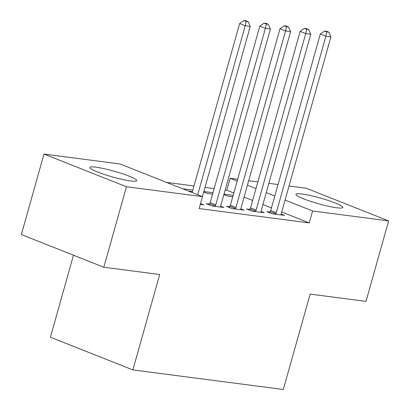 <?xml version="1.0" encoding="UTF-8"?>
<svg xmlns="http://www.w3.org/2000/svg" width="410" height="410" viewBox="0 0 410 410"><rect width="100%" height="100%" fill="white"/><g stroke="black" fill="none" stroke-linecap="round" stroke-linejoin="round"><path stroke-width="0.61" d="M336.753 207.788A24.339 2.988 -164.3 0 1 310.565 201.341A24.339 2.988 -164.3 0 1 295.938 194.314A24.339 2.988 -164.3 0 1 301.986 194.007A24.339 2.988 -164.3 0 1 328.174 200.454A24.339 2.988 -164.3 0 1 342.796 207.486A24.339 2.988 -164.3 0 1 336.753 207.788M130.641 180.948A24.339 2.988 -164.3 0 1 104.453 174.496A24.339 2.988 -164.3 0 1 89.826 167.47A24.339 2.988 -164.3 0 1 95.873 167.167A24.339 2.988 -164.3 0 1 122.062 173.614A24.339 2.988 -164.3 0 1 136.689 180.641A24.339 2.988 -164.3 0 1 130.641 180.948M233.813 193.018L226.786 190.23L225.172 190.02M214.153 188.585L205.005 187.396M193.986 185.961L166.48 182.378M226.786 190.23L230.138 178.309L237.672 179.288M248.691 180.723L257.839 181.917M268.858 183.347L278.011 184.541M289.024 185.976L306.173 188.21L388.629 220.887L312.599 210.986L285.063 200.075M73.472 255.204L50.42 337.23L132.876 369.907L283.325 389.5L310.139 294.103L366.007 301.381L388.629 220.887M132.876 369.907L159.695 274.51L103.827 267.238L21.371 234.556L43.993 154.068L120.027 163.969L202.484 196.646L126.454 186.745L43.993 154.068M203.714 191.982L207.578 193.51L212.585 194.166M203.837 191.542L212.99 192.736M249.844 209.392L246.579 208.967L252.15 211.176L264.25 212.754L261.016 211.468M209.51 204.139L206.245 203.714L211.816 205.922L223.916 207.501L220.677 206.22M202.484 196.646L199.132 208.572L309.248 222.912L281.711 211.996M271.435 207.926L262.897 204.544M252.627 200.469L244.088 197.087M200.3 204.426L203.749 204.872L200.531 203.601M229.677 206.768L226.412 206.343L231.983 208.552L244.083 210.125L240.844 208.844M182.64 188.779L192.823 190.107M188.21 190.988L192.418 191.537M270.011 212.021L266.746 211.596L272.317 213.805L284.417 215.378L281.183 214.097M223.88 194.607L227.745 196.139L232.752 196.79M224.003 194.171L233.157 195.36M274.787 196L266.249 192.618M255.978 188.549L247.44 185.166M237.164 181.092L230.138 178.309M103.827 267.238L126.454 186.745M309.248 222.912L312.599 210.986M200.5 203.708A3.121 1.999 111.6 0 0 200.49 203.995L200.485 204.446M197.707 194.755L245.221 25.722L250.264 26.378L202.412 196.615M192.136 192.546L239.65 23.519L245.221 25.722L246.149 21.381L248.168 21.648L245.938 20.761L243.919 20.5L246.149 21.381M243.919 20.5L239.65 23.519M250.264 26.378L248.168 21.648M215.081 206.348L215.322 205.928A3.121 1.999 111.6 0 0 215.778 204.831L265.388 28.351L270.431 29.007L220.821 205.492A3.121 1.999 111.6 0 0 220.657 206.619L220.652 207.076M209.1 204.846L209.751 203.719A3.121 1.999 111.6 0 0 210.207 202.627L259.817 26.143L265.388 28.351L266.315 24.011L268.335 24.272L266.105 23.39L264.091 23.124L266.315 24.011M264.091 23.124L259.817 26.143M270.431 29.007L268.335 24.272M235.248 208.977L235.489 208.552A3.121 1.999 111.6 0 0 235.95 207.46L285.555 30.975L290.598 31.631L240.988 208.116A3.121 1.999 111.6 0 0 240.824 209.249L240.819 209.7M229.267 207.475L229.918 206.348A3.121 1.999 111.6 0 0 230.374 205.251L279.984 28.767L285.555 30.975L286.487 26.635L288.502 26.896L286.272 26.014L284.258 25.753L286.487 26.635M284.258 25.753L279.984 28.767M290.598 31.631L288.502 26.896M255.415 211.601L255.655 211.181A3.121 1.999 111.6 0 0 256.117 210.084L305.722 33.605L310.765 34.261L261.155 210.745A3.121 1.999 111.6 0 0 260.991 211.873L260.986 212.329M249.439 210.099L250.085 208.972A3.121 1.999 111.6 0 0 250.546 207.88L300.151 31.396L305.722 33.605L306.654 29.264L308.668 29.525L306.439 28.644L304.425 28.377L306.654 29.264M304.425 28.377L300.151 31.396M310.765 34.261L308.668 29.525M275.582 214.23L275.822 213.805A3.121 1.999 111.6 0 0 276.284 212.713L325.888 36.229L330.931 36.885L281.327 213.369A3.121 1.999 111.6 0 0 281.157 214.502L281.152 214.953M269.606 212.728L270.252 211.596A3.121 1.999 111.6 0 0 270.713 210.504L320.318 34.02L325.888 36.229L326.821 31.888L328.835 32.149L326.606 31.268L324.592 31.006L326.821 31.888M324.592 31.006L320.318 34.02M330.931 36.885L328.835 32.149M215.322 205.928L209.751 203.719M215.778 204.831L210.207 202.627M235.489 208.552L229.918 206.348M235.95 207.46L230.374 205.251M255.655 211.181L250.085 208.972M256.117 210.084L250.546 207.88M275.822 213.805L270.252 211.596M276.284 212.713L270.713 210.504"/></g></svg>
